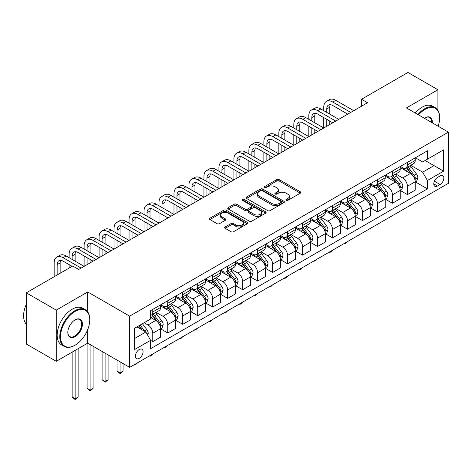 <?xml version="1.0" encoding="UTF-8"?>
<svg xmlns="http://www.w3.org/2000/svg" width="472" height="472" viewBox="0 0 472 472"><rect width="100%" height="100%" fill="white"/><g stroke="black" fill="none" stroke-linecap="round" stroke-linejoin="round"><path stroke-width="0.71" d="M286.185 200.37A1.162 0.673 0 0 0 287.832 200.37L300.328 193.154A1.664 0.962 0 0 0 300.812 192.476A1.664 0.962 0 0 0 300.328 191.797L279.153 179.572A1.664 0.962 0 0 0 276.804 179.572L264.302 186.788A1.162 0.673 0 0 0 263.966 187.266A1.162 0.673 0 0 0 264.302 187.744A1.162 0.673 0 0 0 265.954 187.744L267.571 186.806A5.322 3.074 0 0 1 275.099 186.806L276.863 187.827A5.322 3.074 0 0 1 278.421 189.998A5.322 3.074 0 0 1 276.863 192.175L275.247 193.107A1.162 0.673 0 0 0 274.905 193.579A1.162 0.673 0 0 0 275.247 194.057A1.162 0.673 0 0 0 276.893 194.057L278.51 193.125A5.322 3.074 0 0 1 286.038 193.125L287.802 194.139A5.322 3.074 0 0 1 289.36 196.317A5.322 3.074 0 0 1 287.802 198.488L286.185 199.42A1.162 0.673 0 0 0 285.843 199.898A1.162 0.673 0 0 0 286.185 200.37L286.185 199.42M139.234 358.366A5.422 3.133 120 0 0 142.78 353.587A5.422 3.133 120 0 0 141.948 349.245A5.422 3.133 120 0 0 139.234 349.51A5.422 3.133 120 0 0 135.694 354.289A5.422 3.133 120 0 0 136.526 358.637A5.422 3.133 120 0 0 139.234 358.366M225.168 226.973A1.664 0.962 0 0 0 224.678 227.651A1.664 0.962 0 0 0 225.168 228.336L231.109 231.764A1.664 0.962 0 0 0 233.457 231.764L247.34 223.752A1.664 0.962 0 0 0 247.824 223.073A1.664 0.962 0 0 0 247.34 222.389L226.165 210.17A1.664 0.962 0 0 0 223.816 210.17L209.934 218.182A1.664 0.962 0 0 0 209.45 218.86A1.664 0.962 0 0 0 209.934 219.539L217.108 223.681A1.664 0.962 0 0 0 219.462 223.681L225.404 220.253A1.664 0.962 0 0 0 225.887 219.574A1.664 0.962 0 0 0 225.404 218.896L221.846 216.843A4.449 2.566 0 0 1 220.542 215.025A4.449 2.566 0 0 1 223.285 212.648A4.449 2.566 0 0 1 228.135 213.208L242.077 221.256A4.449 2.566 0 0 1 243.375 223.073A4.449 2.566 0 0 1 240.631 225.445A4.449 2.566 0 0 1 235.782 224.884L233.457 223.545A1.664 0.962 0 0 0 231.109 223.545L225.168 226.973L225.168 228.336M87.709 291.95L56.256 310.11L26.296 292.817L26.296 344.011L56.256 361.31L87.709 343.15L129.653 367.363L129.653 316.163L87.709 291.95L87.709 311.886M437.916 110.318L437.916 89.763L406.457 107.923L448.4 132.136L129.653 316.163M437.916 89.763L407.956 72.464L361.522 99.273L361.522 106.194M26.296 292.817L72.729 266.007L78.724 269.465L367.517 102.737L361.522 99.273M267.689 210.642A1.664 0.962 0 0 0 270.037 210.642L283.92 202.63A1.664 0.962 0 0 0 284.404 201.951A1.664 0.962 0 0 0 283.92 201.273L262.745 189.048A1.664 0.962 0 0 0 260.397 189.048L246.514 197.06A1.664 0.962 0 0 0 246.03 197.738A1.664 0.962 0 0 0 246.514 198.417L267.689 210.642M242.921 200.624A1.162 0.673 0 0 1 244.101 200.789L265.606 213.202L251.747 221.203A1.664 0.962 0 0 1 249.399 221.203L228.224 208.978L228.224 207.621A1.664 0.962 0 0 0 227.74 208.299A1.664 0.962 0 0 0 228.224 208.978M228.224 207.621L234.165 204.193A1.664 0.962 0 0 1 236.519 204.193L245.104 209.149A1.664 0.962 0 0 0 247.458 209.149L251.399 206.872A1.664 0.962 0 0 0 251.883 206.193A1.664 0.962 0 0 0 251.399 205.515L242.455 200.358A1.162 0.673 0 0 1 242.118 199.88A1.162 0.673 0 0 1 242.832 199.261A1.162 0.673 0 0 1 244.101 199.402L265.63 211.834A1.664 0.962 0 0 1 266.114 212.512A1.664 0.962 0 0 1 265.63 213.191L265.63 211.834M440.134 175.932L437.497 177.454A5.251 3.033 120 0 0 434.063 182.08A5.251 3.033 120 0 0 434.871 186.292A5.251 3.033 120 0 0 437.497 186.033L440.134 184.511A5.251 3.033 120 0 0 443.562 179.879A5.251 3.033 120 0 0 442.76 175.672A5.251 3.033 120 0 0 440.134 175.932M129.653 367.363L448.4 183.337L448.4 132.136M415.384 157.772L422.635 161.955L427.431 159.188L427.431 150.816L150.621 310.629L150.621 319.001L134.443 328.341L134.443 349.652L150.621 340.312L150.621 348.684L427.431 188.871L427.431 180.499L422.635 172.197L410.723 165.318M427.431 159.188L443.609 149.848L443.609 171.159L427.431 180.499M56.256 310.11L56.256 361.31M425.154 160.504L434.022 165.625L434.022 155.382L443.609 149.848M422.635 172.197L434.022 165.625L443.609 171.159M134.443 338.583L145.83 332.011L136.963 326.889M150.621 340.383L152.775 341.628L152.775 333.256A6.779 3.912 -120 0 0 147.984 324.954L144.149 322.736M152.775 341.628L160.568 337.126L160.568 328.76A6.779 3.912 -120 0 0 155.772 320.453L150.621 317.479M160.745 328.931L167.755 332.978L167.755 324.606A6.779 3.912 -120 0 0 162.964 316.305L156.079 312.328M167.755 332.978L175.543 328.482L175.543 320.11A6.779 3.912 -120 0 0 170.752 311.809L160.568 305.927M175.726 320.281L182.735 324.329L182.735 315.957A6.779 3.912 -120 0 0 177.944 307.656L171.059 303.685M182.735 324.329L190.523 319.833L190.523 311.461A6.779 3.912 -120 0 0 185.732 303.16L175.543 297.277M190.706 311.632L197.715 315.679L197.715 307.313A6.779 3.912 -120 0 0 192.918 299.006L186.039 295.035M197.715 315.679L205.503 311.184L205.503 302.812A6.779 3.912 -120 0 0 200.712 294.51L190.523 288.628M205.68 302.989L212.695 307.036L212.695 298.664A6.779 3.912 -120 0 0 207.898 290.363L201.019 286.386M212.695 307.036L220.483 302.534L220.483 294.168A6.779 3.912 -120 0 0 215.686 285.861L205.503 279.984M220.66 294.339L227.669 298.387L227.669 290.014A6.779 3.912 -120 0 0 222.878 281.713L215.999 277.737M227.669 298.387L235.463 293.891L235.463 285.519A6.779 3.912 -120 0 0 230.666 277.217L220.483 271.335M235.64 285.69L242.649 289.737L242.649 281.365A6.779 3.912 -120 0 0 237.858 273.064L230.973 269.093M242.649 289.737L250.437 285.241L250.437 276.869A6.779 3.912 -120 0 0 245.647 268.568L235.463 262.686M250.62 277.04L257.629 281.088L257.629 272.722A6.779 3.912 -120 0 0 252.839 264.414L245.953 260.444M257.629 281.088L265.417 276.592L265.417 268.22A6.779 3.912 -120 0 0 260.627 259.919L250.437 254.036M265.6 268.397L272.609 272.444L272.609 264.072A6.779 3.912 -120 0 0 267.813 255.771L260.933 251.794M272.609 272.444L280.397 267.943L280.397 259.576A6.779 3.912 -120 0 0 275.607 251.269L265.417 245.393M280.575 259.748L287.59 263.795L287.59 255.423A6.779 3.912 -120 0 0 282.793 247.121L275.913 243.145M287.59 263.795L295.378 259.299L295.378 250.927A6.779 3.912 -120 0 0 290.581 242.626L280.397 236.743M295.555 251.098L302.564 255.145L302.564 246.773A6.779 3.912 -120 0 0 297.773 238.472L290.888 234.501M302.564 255.145L310.358 250.65L310.358 242.278A6.779 3.912 -120 0 0 305.561 233.976L295.378 228.094M310.535 242.449L317.544 246.496L317.544 238.124A6.779 3.912 -120 0 0 312.753 229.823L305.868 225.852M317.544 246.496L325.332 242L325.332 233.628A6.779 3.912 -120 0 0 320.541 225.327L310.358 219.445M325.515 233.805L332.524 237.853L332.524 229.48A6.779 3.912 -120 0 0 327.733 221.179L320.848 217.203M332.524 237.853L340.312 233.351L340.312 224.985A6.779 3.912 -120 0 0 335.521 216.677L325.332 210.801M340.495 225.156L347.504 229.203L347.504 220.831A6.779 3.912 -120 0 0 342.707 212.53L335.828 208.553M347.504 229.203L355.292 224.707L355.292 216.335A6.779 3.912 -120 0 0 350.495 208.034L340.312 202.152M355.469 216.506L362.484 220.554L362.484 212.182A6.779 3.912 -120 0 0 357.688 203.88L350.808 199.91M362.484 220.554L370.272 216.058L370.272 207.686A6.779 3.912 -120 0 0 365.476 199.385L355.292 193.502M370.449 207.857L377.458 211.904L377.458 203.532A6.779 3.912 -120 0 0 372.668 195.231L365.782 191.26M377.458 211.904L385.246 207.409L385.246 199.036A6.779 3.912 -120 0 0 380.456 190.735L370.272 184.853M385.429 199.213L392.438 203.261L392.438 194.889A6.779 3.912 -120 0 0 387.648 186.587L380.762 182.611M392.438 203.261L400.226 198.759L400.226 190.393A6.779 3.912 -120 0 0 395.436 182.086L385.246 176.209M400.409 190.564L407.419 194.612L407.419 186.239A6.779 3.912 -120 0 0 402.622 177.938L395.743 173.962M407.419 194.612L415.207 190.116L415.207 181.744A6.779 3.912 -120 0 0 410.416 173.442L400.226 167.56M400.409 166.415L402.622 167.696A6.779 3.912 -120 0 0 406.014 168.032A6.779 3.912 -120 0 0 407.419 164.929L407.419 162.368M385.429 175.065L387.648 176.345A6.779 3.912 -120 0 0 391.034 176.681A6.779 3.912 -120 0 0 392.438 173.578L392.438 171.017M370.449 183.714L372.668 184.994A6.779 3.912 -120 0 0 376.054 185.331A6.779 3.912 -120 0 0 377.458 182.227L377.458 179.667M355.469 192.364L357.688 193.644A6.779 3.912 -120 0 0 361.08 193.98A6.779 3.912 -120 0 0 362.484 190.877L362.484 188.316M340.495 201.007L342.707 202.287A6.779 3.912 -120 0 0 346.1 202.624A6.779 3.912 -120 0 0 347.504 199.52L347.504 196.96M325.515 209.656L327.733 210.937A6.779 3.912 -120 0 0 331.12 211.273A6.779 3.912 -120 0 0 332.524 208.17L332.524 205.609M310.535 218.306L312.753 219.586A6.779 3.912 -120 0 0 316.14 219.922A6.779 3.912 -120 0 0 317.544 216.819L317.544 214.258M295.555 226.955L297.773 228.236A6.779 3.912 -120 0 0 301.16 228.572A6.779 3.912 -120 0 0 302.564 225.468L302.564 222.908M280.575 235.599L282.793 236.879A6.779 3.912 -120 0 0 286.185 237.215A6.779 3.912 -120 0 0 287.59 234.112L287.59 231.551M265.6 244.248L267.813 245.528A6.779 3.912 -120 0 0 271.205 245.865A6.779 3.912 -120 0 0 272.609 242.761L272.609 240.201M250.62 252.898L252.839 254.178A6.779 3.912 -120 0 0 256.225 254.514A6.779 3.912 -120 0 0 257.629 251.411L257.629 248.85M235.64 261.547L237.858 262.827A6.779 3.912 -120 0 0 241.245 263.164A6.779 3.912 -120 0 0 242.649 260.06L242.649 257.5M220.66 270.19L222.878 271.471A6.779 3.912 -120 0 0 226.265 271.807A6.779 3.912 -120 0 0 227.669 268.704L227.669 266.143M205.68 278.84L207.898 280.12A6.779 3.912 -120 0 0 211.291 280.457A6.779 3.912 -120 0 0 212.695 277.353L212.695 274.792M190.706 287.489L192.918 288.77A6.779 3.912 -120 0 0 196.311 289.106A6.779 3.912 -120 0 0 197.715 286.002L197.715 283.442M175.726 296.139L177.944 297.419A6.779 3.912 -120 0 0 181.331 297.755A6.779 3.912 -120 0 0 182.735 294.652L182.735 292.091M160.745 304.782L162.964 306.062A6.779 3.912 -120 0 0 166.35 306.399A6.779 3.912 -120 0 0 167.755 303.295L167.755 300.735M415.389 181.915L427.431 188.871M406.014 168.032L413.802 163.536A6.779 3.912 -120 0 0 415.207 160.433L415.207 157.872M391.034 176.681L398.822 172.186A6.779 3.912 -120 0 0 400.226 169.082L400.226 166.522M376.054 185.331L383.848 180.835A6.779 3.912 -120 0 0 385.246 177.732L385.246 175.171M361.08 193.98L368.868 189.478A6.779 3.912 -120 0 0 370.272 186.375L370.272 183.815M346.1 202.624L353.888 198.128A6.779 3.912 -120 0 0 355.292 195.024L355.292 192.464M331.12 211.273L338.908 206.777A6.779 3.912 -120 0 0 340.312 203.674L340.312 201.113M316.14 219.922L323.928 215.427A6.779 3.912 -120 0 0 325.332 212.323L325.332 209.763M301.16 228.572L308.953 224.07A6.779 3.912 -120 0 0 310.358 220.967L310.358 218.406M286.185 237.215L293.973 232.72A6.779 3.912 -120 0 0 295.378 229.616L295.378 227.056M271.205 245.865L278.993 241.369A6.779 3.912 -120 0 0 280.397 238.266L280.397 235.705M256.225 254.514L264.013 250.018A6.779 3.912 -120 0 0 265.417 246.915L265.417 244.354M241.245 263.164L249.033 258.662A6.779 3.912 -120 0 0 250.437 255.558L250.437 253.004M226.265 271.807L234.059 267.311A6.779 3.912 -120 0 0 235.463 264.208L235.463 261.647M211.291 280.457L219.079 275.961A6.779 3.912 -120 0 0 220.483 272.857L220.483 270.297M196.311 289.106L204.099 284.61A6.779 3.912 -120 0 0 205.503 281.507L205.503 278.946M181.331 297.755L189.119 293.254A6.779 3.912 -120 0 0 190.523 290.15L190.523 287.595M166.35 306.399L174.144 301.903A6.779 3.912 -120 0 0 175.543 298.8L175.543 296.239M150.621 315.326A6.779 3.912 -120 0 0 151.376 315.048L159.164 310.552A6.779 3.912 -120 0 0 160.568 307.449L160.568 304.888M151.376 315.048A6.779 3.912 -120 0 0 152.775 311.945L152.775 309.384M145.83 332.011L150.621 340.312M87.709 343.15L87.709 329.603M286.646 200.535L287.802 199.874A5.322 3.074 0 0 0 289.36 197.697L289.36 196.317M278.421 189.998L278.421 191.384A5.322 3.074 0 0 1 276.863 193.555L275.707 194.222M300.304 193.172L279.153 180.959A1.664 0.962 0 0 0 276.804 180.959L264.768 187.903M283.92 201.273L283.92 202.63L262.745 190.434A1.664 0.962 0 0 0 260.397 190.434L246.537 198.435M280.976 202.429A1.162 0.673 0 0 0 281.318 201.951A1.162 0.673 0 0 0 280.976 201.473L262.397 190.747A1.162 0.673 0 0 0 260.745 190.747L259.039 191.732A5.322 3.074 0 0 0 257.482 193.903A5.322 3.074 0 0 0 259.039 196.075L271.742 203.408A5.322 3.074 0 0 0 279.271 203.408L280.976 202.429L280.976 203.81A1.162 0.673 0 0 0 281.318 203.338L281.318 201.951M257.482 193.903L257.482 195.29A5.322 3.074 0 0 0 259.039 197.461L259.039 196.075M280.976 203.81L279.271 204.795A5.322 3.074 0 0 1 271.742 204.795L259.039 197.461M228.247 208.99L234.165 205.574L234.165 204.193M251.883 206.193L251.883 207.58A1.664 0.962 0 0 1 251.399 208.258L247.458 210.536A1.664 0.962 0 0 1 245.104 210.536L236.519 205.574A1.664 0.962 0 0 0 234.165 205.574M254.013 214.294A4.449 2.566 0 0 0 258.863 214.848A4.449 2.566 0 0 0 261.612 212.477A4.449 2.566 0 0 0 260.308 210.66L255.393 207.827A1.664 0.962 0 0 0 253.045 207.827L249.104 210.099A1.664 0.962 0 0 0 248.614 210.777A1.664 0.962 0 0 0 249.104 211.456L254.013 214.294L254.013 215.674A4.449 2.566 0 0 0 258.863 216.235A4.449 2.566 0 0 0 261.612 213.863L261.612 212.477M248.614 210.777L248.614 212.164A1.664 0.962 0 0 0 249.104 212.843L249.104 211.456M254.013 215.674L249.104 212.843M243.375 223.073L243.375 224.454A4.449 2.566 0 0 1 240.631 226.825A4.449 2.566 0 0 1 235.782 226.271L233.457 224.932A1.664 0.962 0 0 0 231.109 224.932L225.191 228.348M220.542 215.025L220.542 216.406A4.449 2.566 0 0 0 221.846 218.223L221.846 216.843M225.38 220.265L221.846 218.223M247.34 222.389L247.34 223.752L226.165 211.55A1.664 0.962 0 0 0 223.816 211.55L209.957 219.551M415.207 182.021L416.646 181.189L417.844 177.732A4.49 2.59 -120 0 0 416.41 173.903L411.513 167.371A12.962 7.487 -120 0 0 410.097 165.678M405.23 170.445A12.962 7.487 -120 0 0 402.575 167.666M414.799 179.266L415.419 177.92A4.49 2.59 -120 0 0 414.133 175.218L409.236 168.681A12.962 7.487 -120 0 0 407.82 166.988M406.616 167.684A10.762 6.213 60 0 1 408.38 169.696L412.528 175.224M406.386 167.82A12.962 7.487 60 0 1 407.796 169.513L411.053 173.861M347.581 241.54L345.947 243.18L344.749 243.871L344.147 243.522M344.749 243.18L344.749 243.871M323.774 110.69L323.774 107.232A12.709 7.34 60 0 1 326.406 101.415L329.403 99.68A12.709 7.34 60 0 1 335.757 100.312L353.734 110.69M326.406 101.415A12.709 7.34 60 0 1 332.766 102.04L350.737 112.419M347.74 114.147L332.766 105.504A8.472 4.891 -120 0 0 328.524 105.079A8.472 4.891 -120 0 0 326.772 108.961L326.772 112.419M330.3 104.69A8.472 4.891 -120 0 0 329.769 107.232L329.769 114.147M326.772 119.339L326.772 126.254M329.769 121.068L329.769 124.525M293.82 127.989L293.82 124.525A12.709 7.34 60 0 1 296.451 118.708L299.449 116.979A12.709 7.34 60 0 1 305.803 117.611L323.774 127.989L323.774 117.611M400.226 190.664L401.666 189.838L402.864 186.375A4.49 2.59 -120 0 0 401.43 182.552L396.533 176.015A12.962 7.487 -120 0 0 395.117 174.321M390.25 179.095A12.962 7.487 -120 0 0 387.595 176.316M399.819 187.915L400.439 186.57A4.49 2.59 -120 0 0 399.153 183.868L394.256 177.33A12.962 7.487 -120 0 0 392.846 175.637M391.636 176.333A10.762 6.213 60 0 1 393.406 178.345L397.548 183.873M391.406 176.469A12.962 7.487 60 0 1 392.822 178.162L396.073 182.505M332.601 250.189L330.966 251.83L329.769 252.52L329.167 252.172M329.769 251.824L329.769 252.52M385.246 199.314L386.686 198.482L387.884 195.024A4.49 2.59 -120 0 0 386.45 191.201L381.553 184.664A12.962 7.487 -120 0 0 380.143 182.971M375.269 187.744A12.962 7.487 -120 0 0 372.62 184.965M384.839 196.564L385.459 195.219A4.49 2.59 -120 0 0 384.173 192.517L379.281 185.98A12.962 7.487 -120 0 0 377.865 184.286M376.656 184.983A10.762 6.213 60 0 1 378.426 186.989L382.568 192.523M376.426 185.118A12.962 7.487 60 0 1 377.842 186.812L381.099 191.154M317.627 258.839L314.789 261.169L314.187 260.821M314.789 260.473L314.789 261.169M370.272 207.963L371.706 207.131L372.904 203.674A4.49 2.59 -120 0 0 371.476 199.851L366.579 193.313A12.962 7.487 -120 0 0 365.163 191.62M360.295 196.393A12.962 7.487 -120 0 0 357.64 193.614M369.859 205.214L370.485 203.863A4.49 2.59 -120 0 0 369.198 201.166L364.301 194.629A12.962 7.487 -120 0 0 362.885 192.936M361.682 193.632A10.762 6.213 60 0 1 363.446 195.638L367.588 201.166M361.446 193.762A12.962 7.487 60 0 1 362.862 195.455L366.119 199.803M302.646 267.482L301.006 269.123L299.808 269.813L299.207 269.471M299.808 269.123L299.808 269.813M308.8 119.339L308.8 115.882A12.709 7.34 60 0 1 311.431 110.059L314.423 108.33A12.709 7.34 60 0 1 320.783 108.961L338.754 119.339M311.431 110.059A12.709 7.34 60 0 1 317.786 110.69L335.757 121.068M332.766 122.797L317.786 114.147A8.472 4.891 -120 0 0 313.55 113.728A8.472 4.891 -120 0 0 311.791 117.611L311.791 121.068M315.32 113.339A8.472 4.891 -120 0 0 314.789 115.882L314.789 122.797M311.791 127.989L311.791 134.904M314.789 129.717L314.789 133.175M278.84 136.632L278.84 133.175A12.709 7.34 60 0 1 281.471 127.357L284.468 125.629A12.709 7.34 60 0 1 290.823 126.254L308.794 136.632L308.8 126.254M296.451 118.708A12.709 7.34 60 0 1 302.806 119.339L320.783 129.717M317.786 131.446L302.806 122.797A8.472 4.891 -120 0 0 298.57 122.378A8.472 4.891 -120 0 0 296.811 126.254L296.811 129.717M300.339 121.988A8.472 4.891 -120 0 0 299.808 124.525L299.808 131.446M296.811 136.632L296.811 143.553M299.808 138.361L299.808 141.824M263.86 145.282L263.86 141.824A12.709 7.34 60 0 1 266.491 136.007L269.488 134.272A12.709 7.34 60 0 1 275.843 134.904L293.82 145.282L293.82 134.904M281.471 127.357A12.709 7.34 60 0 1 287.826 127.989L305.803 138.361M302.806 140.095L287.826 131.446A8.472 4.891 -120 0 0 283.589 131.027A8.472 4.891 -120 0 0 281.837 134.904L281.837 138.361M285.359 130.632A8.472 4.891 -120 0 0 284.828 133.175L284.828 140.095M281.837 145.282L281.837 152.202M284.828 147.01L284.828 150.474M248.88 153.931L248.88 150.474A12.709 7.34 60 0 1 251.517 144.65L254.508 142.922A12.709 7.34 60 0 1 260.863 143.553L278.84 153.931L278.84 143.553M355.292 216.613L356.732 215.781L357.929 212.323A4.49 2.59 -120 0 0 356.496 208.494L351.599 201.963A12.962 7.487 -120 0 0 350.183 200.27M345.315 205.037A12.962 7.487 -120 0 0 342.66 202.264M354.885 213.857L355.504 212.512A4.49 2.59 -120 0 0 354.218 209.81L349.321 203.273A12.962 7.487 -120 0 0 347.905 201.579M346.702 202.276A10.762 6.213 60 0 1 348.466 204.287L352.608 209.816M346.466 202.411A12.962 7.487 60 0 1 347.882 204.105L351.138 208.453M287.666 276.132L286.032 277.772L284.828 278.462L284.232 278.114M284.828 277.772L284.828 278.462M266.491 136.007A12.709 7.34 60 0 1 272.845 136.632L290.823 147.01M287.826 148.739L272.845 140.095A8.472 4.891 -120 0 0 268.609 139.671A8.472 4.891 -120 0 0 266.857 143.553L266.857 147.01M270.385 139.281A8.472 4.891 -120 0 0 269.854 141.824L269.854 148.739M266.857 153.931L266.857 160.846M269.854 155.66L269.854 159.117M233.905 162.58L233.905 159.117A12.709 7.34 60 0 1 236.537 153.3L239.528 151.571A12.709 7.34 60 0 1 245.888 152.202L263.86 162.58L263.86 152.202M438.128 126.207A20.674 11.936 120 0 0 439.65 117.817A20.674 11.936 120 0 0 425.03 109.374A20.674 11.936 120 0 0 418.528 114.891M417.903 114.531A21.181 12.231 -60 0 1 424.676 108.755A21.181 12.231 -60 0 1 435.267 107.704A21.181 12.231 -60 0 1 439.65 117.404A21.181 12.231 -60 0 1 439.65 117.611M424.346 118.248A10.337 5.971 -60 0 1 425.03 117.817L425.03 117.817A10.337 5.971 -60 0 1 432.311 122.85M415.266 113.009A21.181 12.231 -60 0 1 422.039 107.232A21.181 12.231 -60 0 1 432.629 106.182L435.267 107.704M431.614 122.449A9.829 5.676 120 0 0 429.591 117.54A9.829 5.676 120 0 0 424.853 117.923M74.765 345.362A21.181 12.231 -60 0 0 74.771 345.362L75.125 345.156A20.674 11.936 120 0 0 89.745 319.833A20.674 11.936 120 0 0 75.125 311.39A20.674 11.936 120 0 0 60.51 336.713A20.674 11.936 120 0 0 75.125 345.156L74.765 345.362A21.181 12.231 -60 0 1 64.174 346.413A21.181 12.231 -60 0 1 60.929 329.438A21.181 12.231 -60 0 1 74.765 310.771A21.181 12.231 -60 0 1 85.361 309.721A21.181 12.231 -60 0 1 89.745 319.42A21.181 12.231 -60 0 1 89.745 319.627M75.125 336.713A10.337 5.971 -60 0 1 67.815 332.494A10.337 5.971 -60 0 1 75.125 319.833L75.125 319.833A10.337 5.971 -60 0 1 82.435 324.052A10.337 5.971 -60 0 1 75.125 336.713M67.82 332.282A9.829 5.676 120 0 0 69.856 336.577A9.829 5.676 120 0 0 74.765 336.093A9.829 5.676 120 0 0 81.19 327.432A9.829 5.676 120 0 0 79.68 319.556A9.829 5.676 120 0 0 74.948 319.939M64.174 346.413L61.537 344.89A21.181 12.231 -60 0 1 58.292 327.916A21.181 12.231 -60 0 1 72.133 309.248A21.181 12.231 -60 0 1 82.724 308.198L85.361 309.721M26.296 324.164A21.181 12.231 -60 0 1 26.296 304.363M340.312 225.256L341.752 224.43L342.949 220.967A4.49 2.59 -120 0 0 341.516 217.144L336.619 210.606A12.962 7.487 -120 0 0 335.203 208.913M330.335 213.686A12.962 7.487 -120 0 0 327.68 210.907M339.905 222.507L340.524 221.161A4.49 2.59 -120 0 0 339.238 218.459L334.341 211.922A12.962 7.487 -120 0 0 332.925 210.229M331.722 210.925A10.762 6.213 60 0 1 333.486 212.937L337.633 218.465M331.491 211.061A12.962 7.487 60 0 1 332.902 212.754L336.158 217.096M272.686 284.781L271.052 286.421L269.854 287.112L269.252 286.764M269.854 286.415L269.854 287.112M325.332 233.905L326.772 233.079L327.969 229.616A4.49 2.59 -120 0 0 326.536 225.793L321.638 219.256A12.962 7.487 -120 0 0 320.228 217.562M315.355 222.336A12.962 7.487 -120 0 0 312.7 219.557M324.925 231.156L325.544 229.811A4.49 2.59 -120 0 0 324.258 227.109L319.361 220.572A12.962 7.487 -120 0 0 317.951 218.878M316.741 219.574A10.762 6.213 60 0 1 318.512 221.58L322.653 227.115M316.511 219.71A12.962 7.487 60 0 1 317.927 221.403L321.178 225.746M257.706 293.431L254.874 295.761L254.272 295.413M254.874 295.065L254.874 295.761M310.358 242.555L311.791 241.723L312.989 238.266A4.49 2.59 -120 0 0 311.555 234.442L306.664 227.905A12.962 7.487 -120 0 0 305.248 226.212M300.375 230.985A12.962 7.487 -120 0 0 297.726 228.206M309.945 239.805L310.564 238.454A4.49 2.59 -120 0 0 309.278 235.758L304.387 229.221A12.962 7.487 -120 0 0 302.971 227.528M301.761 228.224A10.762 6.213 60 0 1 303.531 230.23L307.673 235.764M301.531 228.354A12.962 7.487 60 0 1 302.947 230.047L306.204 234.395M242.732 302.074L241.092 303.714L239.894 304.405L239.292 304.062M239.894 303.714L239.894 304.405M295.378 251.204L296.811 250.372L298.009 246.915A4.49 2.59 -120 0 0 296.581 243.092L291.684 236.555A12.962 7.487 -120 0 0 290.268 234.861M285.401 239.628A12.962 7.487 -120 0 0 282.746 236.855M294.965 248.455L295.59 247.104A4.49 2.59 -120 0 0 294.304 244.402L289.407 237.87A12.962 7.487 -120 0 0 287.991 236.171M286.787 236.867A10.762 6.213 60 0 1 288.551 238.879L292.693 244.407M286.551 237.003A12.962 7.487 60 0 1 287.967 238.696L291.224 243.045M227.752 310.723L226.112 312.364L224.914 313.054L224.318 312.706M224.914 312.364L224.914 313.054M280.397 259.848L281.837 259.022L283.035 255.558A4.49 2.59 -120 0 0 281.601 251.735L276.704 245.198A12.962 7.487 -120 0 0 275.288 243.505M270.421 248.278A12.962 7.487 -120 0 0 267.766 245.499M279.99 257.098L280.61 255.753A4.49 2.59 -120 0 0 279.324 253.051L274.427 246.514A12.962 7.487 -120 0 0 273.011 244.82M271.807 245.517A10.762 6.213 60 0 1 273.571 247.529L277.713 253.057M271.577 245.652A12.962 7.487 60 0 1 272.987 247.346L276.244 251.688M212.772 319.373L211.137 321.013L209.94 321.703L209.338 321.355M209.94 321.007L209.94 321.703M251.517 144.65A12.709 7.34 60 0 1 257.871 145.282L275.843 155.66M272.845 157.388L257.871 148.739A8.472 4.891 -120 0 0 253.635 148.32A8.472 4.891 -120 0 0 251.877 152.202L251.877 155.66M255.405 147.931A8.472 4.891 -120 0 0 254.874 150.474L254.874 157.388M251.877 162.58L251.877 169.495M254.874 164.309L254.874 167.767M218.925 171.224L218.925 167.767A12.709 7.34 60 0 1 221.557 161.949L224.554 160.22A12.709 7.34 60 0 1 230.908 160.846L248.88 171.224L248.88 160.846M236.537 153.3A12.709 7.34 60 0 1 242.891 153.931L260.863 164.309M257.871 166.038L242.891 157.388A8.472 4.891 -120 0 0 238.655 156.97A8.472 4.891 -120 0 0 236.897 160.846L236.897 164.309M240.425 156.58A8.472 4.891 -120 0 0 239.894 159.117L239.894 166.038M236.897 171.224L236.897 178.145M239.894 172.953L239.894 176.416M203.945 179.873L203.945 176.416A12.709 7.34 60 0 1 206.577 170.598L209.574 168.864A12.709 7.34 60 0 1 215.928 169.495L233.905 179.873L233.905 169.495M221.557 161.949A12.709 7.34 60 0 1 227.911 162.58L245.888 172.953M242.891 174.687L227.911 166.038A8.472 4.891 -120 0 0 223.675 165.619A8.472 4.891 -120 0 0 221.923 169.495L221.923 172.953M225.445 165.23A8.472 4.891 -120 0 0 224.914 167.767L224.914 174.687M221.923 179.873L221.923 186.794M224.914 181.602L224.914 185.065M188.965 188.523L188.965 185.065A12.709 7.34 60 0 1 191.597 179.242L194.594 177.513A12.709 7.34 60 0 1 200.948 178.145L218.925 188.523L218.925 178.145M206.577 170.598A12.709 7.34 60 0 1 212.931 171.224L230.908 181.602M227.911 183.331L212.931 174.687A8.472 4.891 -120 0 0 208.695 174.268A8.472 4.891 -120 0 0 206.942 178.145L206.942 181.602M210.465 173.873A8.472 4.891 -120 0 0 209.94 176.416L209.94 183.331M206.942 188.523L206.942 195.438M209.94 190.251L209.94 193.709M173.985 197.172L173.985 193.709A12.709 7.34 60 0 1 176.622 187.891L179.614 186.163A12.709 7.34 60 0 1 185.968 186.794L203.945 197.172L203.945 186.794M191.597 179.242A12.709 7.34 60 0 1 197.951 179.873L215.928 190.251M212.931 191.98L197.951 183.331A8.472 4.891 -120 0 0 193.715 182.912A8.472 4.891 -120 0 0 191.962 186.794L191.962 190.251M195.491 182.522A8.472 4.891 -120 0 0 194.96 185.065L194.96 191.98M191.962 197.172L191.962 204.087M194.96 198.901L194.96 202.358M159.011 205.816L159.011 202.358A12.709 7.34 60 0 1 161.642 196.541L164.639 194.812A12.709 7.34 60 0 1 170.994 195.438L188.965 205.816L188.965 195.438M265.417 268.497L266.857 267.671L268.055 264.208A4.49 2.59 -120 0 0 266.621 260.385L261.724 253.847A12.962 7.487 -120 0 0 260.308 252.154M255.44 256.927A12.962 7.487 -120 0 0 252.785 254.148M265.01 265.748L265.63 264.403A4.49 2.59 -120 0 0 264.344 261.7L259.447 255.163A12.962 7.487 -120 0 0 258.031 253.47M256.827 254.166A10.762 6.213 60 0 1 258.591 256.172L262.739 261.706M256.597 254.302A12.962 7.487 60 0 1 258.013 255.995L261.264 260.337M197.792 328.022L194.96 330.353L194.358 330.005M194.96 329.657L194.96 330.353M176.622 187.891A12.709 7.34 60 0 1 182.977 188.523L200.948 198.901M197.951 200.63L182.977 191.98A8.472 4.891 -120 0 0 178.74 191.561A8.472 4.891 -120 0 0 176.982 195.438L176.982 198.901M180.51 191.172A8.472 4.891 -120 0 0 179.98 193.709L179.98 200.63M176.982 205.816L176.982 212.736M179.98 207.55L179.98 211.008M144.031 214.465L144.031 211.008A12.709 7.34 60 0 1 146.662 205.19L149.659 203.462A12.709 7.34 60 0 1 156.014 204.087L173.985 214.465L173.985 204.087M250.437 277.147L251.877 276.315L253.075 272.857A4.49 2.59 -120 0 0 251.641 269.034L246.744 262.497A12.962 7.487 -120 0 0 245.334 260.804M240.46 265.577A12.962 7.487 -120 0 0 237.805 262.798M250.03 274.397L250.65 273.046A4.49 2.59 -120 0 0 249.363 270.35L244.466 263.813A12.962 7.487 -120 0 0 243.056 262.119M241.847 262.815A10.762 6.213 60 0 1 243.617 264.822L247.759 270.356M241.617 262.945A12.962 7.487 60 0 1 243.033 264.639L246.284 268.987M182.817 336.666L181.177 338.306L179.98 338.996L179.378 338.654M179.98 338.306L179.98 338.996M161.642 196.541A12.709 7.34 60 0 1 167.997 197.172L185.968 207.544M182.977 209.279L167.997 200.63A8.472 4.891 -120 0 0 163.76 200.211A8.472 4.891 -120 0 0 162.002 204.087L162.002 207.55M165.53 199.821A8.472 4.891 -120 0 0 164.999 202.358L164.999 209.279M162.002 214.465L162.002 221.386M164.999 216.194L164.999 219.657M129.051 223.114L129.051 219.657A12.709 7.34 60 0 1 131.682 213.834L134.679 212.105A12.709 7.34 60 0 1 141.034 212.736L159.011 223.114L159.011 212.736M235.463 285.796L236.897 284.964L238.094 281.507A4.49 2.59 -120 0 0 236.661 277.683L231.77 271.146A12.962 7.487 -120 0 0 230.354 269.453M225.48 274.22A12.962 7.487 -120 0 0 222.831 271.447M235.05 283.047L235.67 281.695A4.49 2.59 -120 0 0 234.389 278.993L229.492 272.462A12.962 7.487 -120 0 0 228.076 270.763M226.867 271.459A10.762 6.213 60 0 1 228.637 273.471L232.779 278.999M226.637 271.595A12.962 7.487 60 0 1 228.053 273.288L231.309 277.636M167.837 345.315L164.999 347.646L164.398 347.298M164.999 346.955L164.999 347.646M146.662 205.19A12.709 7.34 60 0 1 153.017 205.816L170.994 216.194M167.997 217.922L153.017 209.279A8.472 4.891 -120 0 0 148.78 208.86A8.472 4.891 -120 0 0 147.028 212.736L147.028 216.194M150.55 208.465A8.472 4.891 -120 0 0 150.019 211.008L150.019 217.922M147.028 223.114L147.028 230.029M150.019 224.843L150.019 228.3M114.071 231.764L114.071 228.3A12.709 7.34 60 0 1 116.702 222.483L119.699 220.754A12.709 7.34 60 0 1 126.053 221.386L144.031 231.764L144.031 221.386M220.483 294.445L221.923 293.613L223.12 290.15A4.49 2.59 -120 0 0 221.687 286.327L216.79 279.79A12.962 7.487 -120 0 0 215.374 278.096M210.506 282.87A12.962 7.487 -120 0 0 207.851 280.091M220.07 291.69L220.695 290.345A4.49 2.59 -120 0 0 219.409 287.643L214.512 281.106A12.962 7.487 -120 0 0 213.096 279.412M211.893 280.108A10.762 6.213 60 0 1 213.657 282.12L217.798 287.649M211.657 280.244A12.962 7.487 60 0 1 213.073 281.937L216.329 286.28M152.857 353.965L151.217 355.605L150.019 356.295L149.423 355.947M150.019 355.599L150.019 356.295M131.682 213.834A12.709 7.34 60 0 1 138.036 214.465L156.014 224.843M153.017 226.572L138.036 217.922A8.472 4.891 -120 0 0 133.8 217.503A8.472 4.891 -120 0 0 132.048 221.386L132.048 224.843M135.576 217.114A8.472 4.891 -120 0 0 135.045 219.657L135.045 226.572M132.048 231.764L132.048 238.679M135.045 233.492L135.045 236.95M99.09 240.407L99.09 236.95A12.709 7.34 60 0 1 101.728 231.132L104.719 229.404A12.709 7.34 60 0 1 111.079 230.029L129.051 240.407L129.051 230.029M205.503 303.089L206.942 302.263L208.14 298.8A4.49 2.59 -120 0 0 206.707 294.976L201.809 288.439A12.962 7.487 -120 0 0 200.393 286.746M195.526 291.519A12.962 7.487 -120 0 0 192.871 288.74M205.096 300.339L205.715 298.994A4.49 2.59 -120 0 0 204.429 296.292L199.532 289.755A12.962 7.487 -120 0 0 198.116 288.062M196.912 288.758A10.762 6.213 60 0 1 198.677 290.764L202.824 296.298M196.682 288.893A12.962 7.487 60 0 1 198.093 290.587L201.349 294.929M137.877 362.614L135.045 364.944L134.443 364.596M135.045 364.248L135.045 364.944M116.702 222.483A12.709 7.34 60 0 1 123.062 223.114L141.034 233.492M138.036 235.221L123.062 226.572A8.472 4.891 -120 0 0 118.82 226.153A8.472 4.891 -120 0 0 117.068 230.029L117.068 233.492M120.596 225.763A8.472 4.891 -120 0 0 120.065 228.3L120.065 235.221M117.068 240.407L117.068 247.328M120.065 242.142L120.065 245.599M84.116 249.057L84.116 245.599A12.709 7.34 60 0 1 86.748 239.782L89.745 238.053A12.709 7.34 60 0 1 96.099 238.679L114.071 249.057L114.071 238.679M190.523 311.738L191.962 310.906L193.16 307.449A4.49 2.59 -120 0 0 191.726 303.626L186.829 297.089A12.962 7.487 -120 0 0 185.413 295.395M180.546 300.168A12.962 7.487 -120 0 0 177.891 297.389M190.116 308.989L190.735 307.638A4.49 2.59 -120 0 0 189.449 304.942L184.552 298.404A12.962 7.487 -120 0 0 183.142 296.711M181.932 297.407A10.762 6.213 60 0 1 183.697 299.413L187.844 304.947M181.702 297.537A12.962 7.487 60 0 1 183.118 299.236L186.369 303.579M120.065 361.829L120.065 372.827L123.062 371.098L123.062 363.558M123.062 371.098L120.065 373.588L117.068 371.098L117.068 360.101M117.068 371.098L120.065 372.827L120.065 373.588M101.728 231.132A12.709 7.34 60 0 1 108.082 231.764L126.053 242.142M123.062 243.871L108.082 235.221A8.472 4.891 -120 0 0 103.846 234.802A8.472 4.891 -120 0 0 102.088 238.679L102.088 242.142M105.616 234.413A8.472 4.891 -120 0 0 105.085 236.95L105.085 243.871M102.088 249.057L102.088 255.977M105.085 250.785L105.085 254.249M69.136 257.706L69.136 254.249A12.709 7.34 60 0 1 71.768 248.425L74.765 246.697A12.709 7.34 60 0 1 81.119 247.328L99.09 257.706L99.09 247.328M175.543 320.388L176.982 319.556L178.18 316.098A4.49 2.59 -120 0 0 176.746 312.275L171.849 305.738A12.962 7.487 -120 0 0 170.439 304.045M165.566 308.812A12.962 7.487 -120 0 0 162.911 306.039M175.136 317.638L175.755 316.287A4.49 2.59 -120 0 0 174.469 313.585L169.578 307.054A12.962 7.487 -120 0 0 168.162 305.354M166.952 306.051A10.762 6.213 60 0 1 168.722 308.063L172.864 313.591M166.722 306.186A12.962 7.487 60 0 1 168.138 307.88L171.395 312.228M105.085 353.18L105.085 381.476L108.082 379.748L108.082 354.909M108.082 379.748L105.085 382.237L102.088 379.748L102.088 351.451M102.088 379.748L105.085 381.476L105.085 382.237M160.568 329.037L162.002 328.205L163.2 324.742A4.49 2.59 -120 0 0 161.772 320.919L156.875 314.387A12.962 7.487 -120 0 0 155.459 312.688M160.155 326.282L160.775 324.937A4.49 2.59 -120 0 0 159.495 322.234L154.598 315.697A12.962 7.487 -120 0 0 153.182 314.004M151.978 314.7A10.762 6.213 60 0 1 153.742 316.712L157.884 322.24M151.742 314.836A12.962 7.487 60 0 1 153.158 316.529L156.415 320.871M90.105 344.531L90.105 390.126L93.102 388.397L93.102 346.259M93.102 388.397L90.105 390.887L87.108 388.397L87.108 343.492M87.108 388.397L90.105 390.126L90.105 390.887M147.624 335.12L148.226 333.391A4.49 2.59 -120 0 0 146.792 329.568L142.42 323.739M144.922 331.486A4.49 2.59 -120 0 0 144.515 330.884L140.143 325.049M139.022 325.698L142.16 329.893M138.709 325.881L141.37 329.432M75.125 350.413L75.125 398.775L78.122 397.041L78.122 348.684M78.122 397.041L75.125 399.536L72.133 397.041L72.133 352.142M72.133 397.041L75.125 398.775L75.125 399.536M86.748 239.782A12.709 7.34 60 0 1 93.102 240.407L111.079 250.785M108.082 252.514L93.102 243.871A8.472 4.891 -120 0 0 88.866 243.452A8.472 4.891 -120 0 0 87.108 247.328L87.108 250.785M90.636 243.056A8.472 4.891 -120 0 0 90.105 245.599L90.105 252.514M87.108 257.706L87.108 264.621M90.105 259.435L90.105 262.892M54.156 276.734L54.156 262.892A12.709 7.34 60 0 1 56.787 257.075L59.785 255.346A12.709 7.34 60 0 1 66.139 255.977L84.116 266.356L84.116 255.977M71.768 248.425A12.709 7.34 60 0 1 78.122 249.057L96.099 259.435M93.102 261.163L78.122 252.514A8.472 4.891 -120 0 0 73.886 252.095A8.472 4.891 -120 0 0 72.133 255.977L72.133 259.435M75.656 251.706A8.472 4.891 -120 0 0 75.125 254.249L75.125 261.163M69.136 268.084L69.136 264.627M56.787 257.075A12.709 7.34 60 0 1 63.142 257.706L81.119 268.084M72.133 266.356L63.142 261.163A8.472 4.891 -120 0 0 58.906 260.745A8.472 4.891 -120 0 0 57.153 264.627L57.153 274.999M60.681 260.355A8.472 4.891 -120 0 0 60.151 262.892L60.151 273.27M147.984 324.954L155.772 320.453M162.964 316.305L170.752 311.809M177.944 307.656L185.732 303.16M192.918 299.006L200.712 294.51M207.898 290.363L215.686 285.861M222.878 281.713L230.666 277.217M237.858 273.064L245.647 268.568M252.839 264.414L260.627 259.919M267.813 255.771L275.607 251.269M282.793 247.121L290.581 242.626M297.773 238.472L305.561 233.976M312.753 229.823L320.541 225.327M327.733 221.179L335.521 216.677M342.707 212.53L350.495 208.034M357.688 203.88L365.476 199.385M372.668 195.231L380.456 190.735M387.648 186.587L395.436 182.086M402.622 177.938L410.416 173.442M407.419 164.929L415.207 160.433M407.419 186.239L415.207 181.744M392.438 194.889L400.226 190.393M392.438 173.578L400.226 169.082M377.458 203.532L385.246 199.036M377.458 182.227L385.246 177.732M362.484 212.182L370.272 207.686M362.484 190.877L370.272 186.375M347.504 220.831L355.292 216.335M347.504 199.52L355.292 195.024M332.524 229.48L340.312 224.985M332.524 208.17L340.312 203.674M317.544 238.124L325.332 233.628M317.544 216.819L325.332 212.323M302.564 246.773L310.358 242.278M302.564 225.468L310.358 220.967M287.59 255.423L295.378 250.927M287.59 234.112L295.378 229.616M272.609 264.072L280.397 259.576M272.609 242.761L280.397 238.266M257.629 272.722L265.417 268.22M257.629 251.411L265.417 246.915M242.649 281.365L250.437 276.869M242.649 260.06L250.437 255.558M227.669 290.014L235.463 285.519M227.669 268.704L235.463 264.208M212.695 298.664L220.483 294.168M212.695 277.353L220.483 272.857M197.715 307.313L205.503 302.812M197.715 286.002L205.503 281.507M182.735 315.957L190.523 311.461M182.735 294.652L190.523 290.15M167.755 324.606L175.543 320.11M167.755 303.295L175.543 298.8M152.775 333.256L160.568 328.76M152.775 311.945L160.568 307.449M434.387 181.195L440.134 184.511M433.78 183.885L437.497 186.033M287.802 199.874L287.802 198.488M275.247 194.057L275.247 193.107M276.863 193.555L276.863 192.175M264.302 187.744L264.302 186.788M276.804 180.959L276.804 179.572M279.153 180.959L279.153 179.572M300.328 193.154L300.328 191.797M246.514 198.417L246.514 197.06M260.397 190.434L260.397 189.048M262.745 190.434L262.745 189.048M271.742 204.795L271.742 203.408M279.271 204.795L279.271 203.408M236.519 205.574L236.519 204.193M245.104 210.536L245.104 209.149M247.458 210.536L247.458 209.149M251.399 208.258L251.399 206.872M244.101 200.789L244.101 199.402M231.109 224.932L231.109 223.545M233.457 224.932L233.457 223.545M235.782 226.271L235.782 224.884M225.404 220.253L225.404 218.896M209.934 219.539L209.934 218.182M223.816 211.55L223.816 210.17M226.165 211.55L226.165 210.17M414.87 179.513L417.814 177.814M409.236 168.681L411.513 167.371M405.708 170.722L407.796 169.513M414.133 175.218L416.41 173.903M413.779 176.97L415.419 177.92M335.757 100.312L332.766 102.04M329.769 107.232L326.772 108.961M399.89 188.163L402.834 186.464M394.256 177.33L396.533 176.015M390.727 179.372L392.822 178.162M399.153 183.868L401.43 182.552M398.799 185.62L400.439 186.57M384.916 196.812L387.854 195.113M379.281 185.98L381.553 184.664M375.747 188.015L377.842 186.812M384.173 192.517L386.45 191.201M383.819 194.269L385.459 195.219M369.936 205.456L372.874 203.762M364.301 194.629L366.579 193.313M360.767 196.665L362.862 195.455M369.198 201.166L371.476 199.851M368.838 202.919L370.485 203.863M320.783 108.961L317.786 110.69M314.789 115.882L311.791 117.611M305.803 117.611L302.806 119.339M299.808 124.525L296.811 126.254M290.823 126.254L287.826 127.989M284.828 133.175L281.837 134.904M354.956 214.105L357.9 212.406M349.321 203.273L351.599 201.963M345.793 205.314L347.882 204.105M354.218 209.81L356.496 208.494M353.864 211.562L355.504 212.512M275.843 134.904L272.845 136.632M269.854 141.824L266.857 143.553M339.976 222.755L342.92 221.055M334.341 211.922L336.619 210.606M330.813 213.963L332.902 212.754M339.238 218.459L341.516 217.144M338.884 220.212L340.524 221.161M324.996 231.404L327.94 229.705M319.361 220.572L321.638 219.256M315.833 222.607L317.927 221.403M324.258 227.109L326.536 225.793M323.904 228.861L325.544 229.811M310.021 240.047L312.96 238.354M304.387 229.221L306.664 227.905M300.853 231.256L302.947 230.047M309.278 235.758L311.555 234.442M308.924 237.51L310.564 238.454M295.041 248.697L297.985 246.998M289.407 237.87L291.684 236.555M285.873 239.906L287.967 238.696M294.304 244.402L296.581 243.092M293.944 246.16L295.59 247.104M280.061 257.346L283.005 255.647M274.427 246.514L276.704 245.198M270.898 248.555L272.987 247.346M279.324 253.051L281.601 251.735M278.97 254.803L280.61 255.753M260.863 143.553L257.871 145.282M254.874 150.474L251.877 152.202M245.888 152.202L242.891 153.931M239.894 159.117L236.897 160.846M230.908 160.846L227.911 162.58M224.914 167.767L221.923 169.495M215.928 169.495L212.931 171.224M209.94 176.416L206.942 178.145M200.948 178.145L197.951 179.873M194.96 185.065L191.962 186.794M265.081 265.996L268.025 264.296M259.447 255.163L261.724 253.847M255.918 257.205L258.013 255.995M264.344 261.7L266.621 260.385M263.99 263.453L265.63 264.403M185.968 186.794L182.977 188.523M179.98 193.709L176.982 195.438M250.107 274.639L253.045 272.946M244.466 263.813L246.744 262.497M240.938 265.848L243.033 264.639M249.363 270.35L251.641 269.034M249.01 272.102L250.65 273.046M170.994 195.438L167.997 197.172M164.999 202.358L162.002 204.087M235.127 283.288L238.065 281.589M229.492 272.462L231.77 271.146M225.958 274.498L228.053 273.288M234.389 278.993L236.661 277.683M234.029 280.752L235.67 281.695M156.014 204.087L153.017 205.816M150.019 211.008L147.028 212.736M220.147 291.938L223.091 290.239M214.512 281.106L216.79 279.79M210.978 283.147L213.073 281.937M219.409 287.643L221.687 286.327M219.049 289.395L220.695 290.345M141.034 212.736L138.036 214.465M135.045 219.657L132.048 221.386M205.167 300.587L208.111 298.888M199.532 289.755L201.809 288.439M196.004 291.796L198.093 290.587M204.429 296.292L206.707 294.976M204.075 298.044L205.715 298.994M126.053 221.386L123.062 223.114M120.065 228.3L117.068 230.029M190.186 309.237L193.131 307.537M184.552 298.404L186.829 297.089M181.024 300.44L183.118 299.236M189.449 304.942L191.726 303.626M189.095 306.694L190.735 307.638M111.079 230.029L108.082 231.764M105.085 236.95L102.088 238.679M175.212 317.88L178.15 316.181M169.578 307.054L171.849 305.738M166.044 309.089L168.138 307.88M174.469 313.585L176.746 312.275M174.115 315.343L175.755 316.287M160.232 326.53L163.17 324.83M154.598 315.697L156.875 314.387M151.064 317.739L153.158 316.529M159.495 322.234L161.772 320.919M159.135 323.987L160.775 324.937M147.058 334.135L148.196 333.48M144.515 330.884L146.792 329.568M96.099 238.679L93.102 240.407M90.105 245.599L87.108 247.328M81.119 247.328L78.122 249.057M75.125 254.249L72.133 255.977M66.139 255.977L63.142 257.706M60.151 262.892L57.153 264.627M439.65 117.817L439.65 117.404M89.745 319.833L89.745 319.42"/></g></svg>
